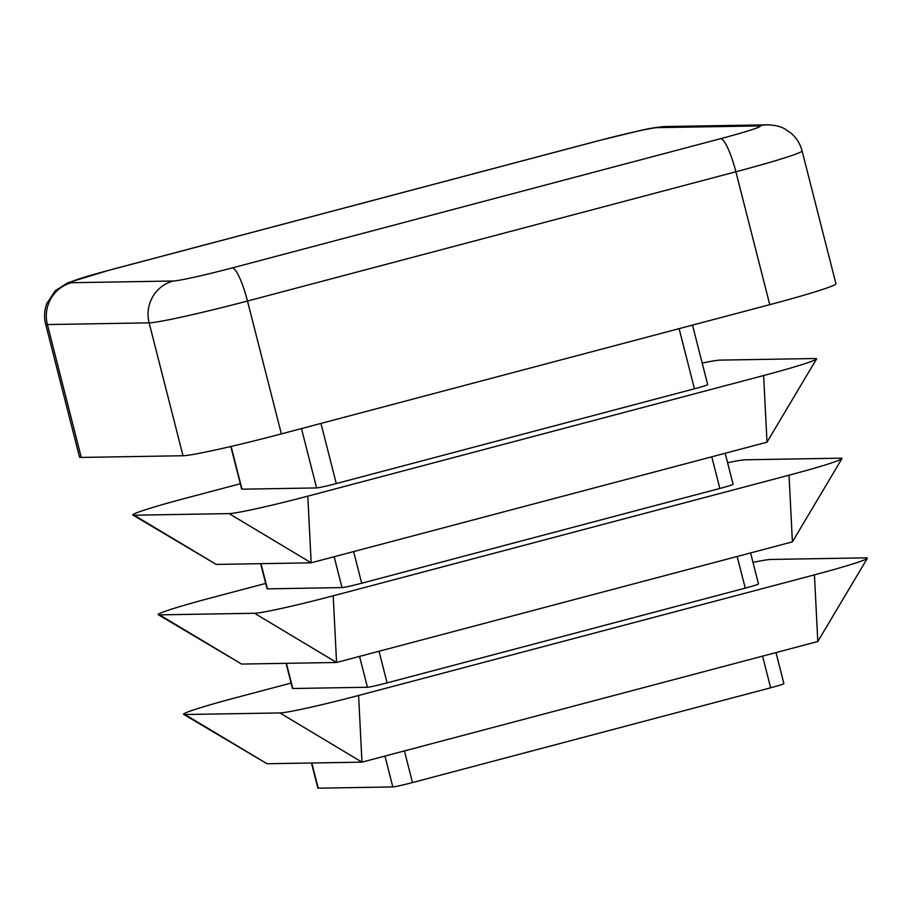 <?xml version="1.0" encoding="UTF-8"?>
<svg xmlns="http://www.w3.org/2000/svg" width="913" height="913" viewBox="0 0 913 913"><rect width="100%" height="100%" fill="white"/><g stroke="black" fill="none" stroke-linecap="round" stroke-linejoin="round"><path stroke-width="1.37" d="M311.47 762.994L317.861 788.102A17.164 0.799 -14.3 0 0 318.215 788.17L392.818 786.926A17.164 0.799 -14.3 0 0 412.493 782.555L770.652 687.786A17.164 0.799 -14.3 0 0 783.89 683.597L775.982 652.59M286.066 663.329L292.457 688.436A17.164 0.799 -14.3 0 0 292.811 688.505L367.414 687.261A17.164 0.799 -14.3 0 0 387.089 682.89L745.248 588.12A17.164 0.799 -14.3 0 0 758.486 583.932L750.577 552.924M260.662 563.663L267.064 588.782A17.164 0.799 -14.3 0 0 267.406 588.851L342.021 587.595A17.164 0.799 -14.3 0 0 361.685 583.236L719.843 488.455A17.164 0.799 -14.3 0 0 733.082 484.278L725.184 453.27M720.631 138.673A51.482 2.397 -14.3 0 0 759.296 125.926L657.565 127.626A51.482 2.397 -14.3 0 0 598.551 140.716L110.153 269.963A51.482 2.397 -14.3 0 0 71.488 282.71L173.219 281.01A51.482 2.397 -14.3 0 0 232.233 267.92L720.631 138.673A34.317 6.596 -104.8 0 1 735.889 171.781L247.491 301.028A85.799 3.983 165.7 0 1 149.127 322.848L47.396 324.549A85.799 3.983 165.7 0 1 45.65 324.206L79.522 457.082A85.799 3.983 -14.3 0 0 81.268 457.436L182.999 455.735A85.799 3.983 -14.3 0 0 281.364 433.903L769.762 304.668A85.799 3.983 165.7 0 0 835.943 283.76L802.071 150.873A85.799 3.983 165.7 0 1 735.889 171.781L769.762 304.668M692.51 325.108L707.678 384.613A17.164 0.799 165.7 0 1 694.439 388.79L336.281 483.57A17.164 0.799 165.7 0 1 316.617 487.941L242.002 489.185A17.164 0.799 165.7 0 1 241.66 489.117L230.795 446.503M240.29 483.753L185.704 498.201A68.635 3.196 -14.3 0 0 132.864 515.046A68.635 3.196 -14.3 0 0 134.154 515.206L229.106 513.608A68.635 3.196 -14.3 0 0 307.795 496.158L763.633 375.528A68.635 3.196 -14.3 0 0 816.542 358.969A68.635 3.196 -14.3 0 0 815.183 358.524L720.231 360.11A68.635 3.196 -14.3 0 0 702.188 363.054M763.633 375.528L767 442.2L311.162 562.819L216.21 564.417L134.154 515.206M265.694 583.418L211.108 597.855A68.635 3.196 -14.3 0 0 158.269 614.711A68.635 3.196 -14.3 0 0 159.558 614.86L254.51 613.274A68.635 3.196 -14.3 0 0 333.199 595.812L789.037 475.194A68.635 3.196 -14.3 0 0 841.946 458.623A68.635 3.196 -14.3 0 0 840.588 458.189L745.636 459.775A68.635 3.196 -14.3 0 0 727.581 462.708M789.037 475.194L792.404 541.866L336.566 662.484L241.614 664.071L159.558 614.86M291.099 683.072L236.513 697.521A68.635 3.196 -14.3 0 0 183.673 714.377A68.635 3.196 -14.3 0 0 184.951 714.525L279.914 712.939A68.635 3.196 -14.3 0 0 358.604 695.478L814.442 574.859A68.635 3.196 -14.3 0 0 867.35 558.288A68.635 3.196 -14.3 0 0 865.992 557.854L771.04 559.441A68.635 3.196 -14.3 0 0 752.985 562.374M814.442 574.859L817.808 641.519L361.97 762.15L267.007 763.736L184.951 714.525M367.414 687.261L359.551 656.401M387.089 682.89L379.021 651.254M292.811 688.505L286.397 663.329M745.248 588.12L737.179 556.474M361.685 583.236L353.616 551.589M719.843 488.455L711.775 456.808M267.406 588.851L260.992 563.663M342.021 587.595L334.147 556.736M232.233 267.92A34.317 6.596 -104.8 0 1 247.491 301.028L281.364 433.903M173.219 281.01A34.317 33.644 -91 0 0 149.127 322.848L182.999 455.735M71.488 282.71A34.317 33.644 -91 0 0 47.396 324.549L81.268 457.436M759.296 125.926A34.317 33.644 -91 0 1 767.194 124.83C774.886 125.058 780.809 126.462 784.975 129.018L791.103 133.23C796.581 137.989 800.233 143.866 802.071 150.873M657.565 127.626A34.317 33.644 -91 0 1 665.451 126.53L767.194 124.83M598.551 140.716A34.317 6.596 -104.8 0 0 598.232 140.762L638.141 131.016C647.534 128.676 656.641 127.181 665.451 126.53M110.153 269.963A34.317 6.596 -104.8 0 0 109.834 270.008L598.232 140.762M336.281 483.57L320.954 423.427M316.617 487.941L301.484 428.585M242.002 489.185L231.103 446.434M694.439 388.79L679.112 328.657M229.106 513.608L311.162 562.819L307.795 496.158M254.51 613.274L336.566 662.484L333.199 595.812M412.493 782.555L404.425 750.908M770.652 687.786L762.583 656.139M318.215 788.17L311.79 762.983M392.818 786.926L384.955 756.067M279.914 712.939L361.97 762.15L358.604 695.478M109.834 270.008L67.767 282.79L55.328 290.676L46.814 303.493C44.303 310.283 43.915 317.188 45.65 324.206M132.864 515.046L216.21 564.417M816.542 358.969L767 442.2M158.269 614.711L241.614 664.071M841.946 458.623L792.404 541.866M183.673 714.377L267.007 763.736M867.35 558.288L817.808 641.519"/></g></svg>
